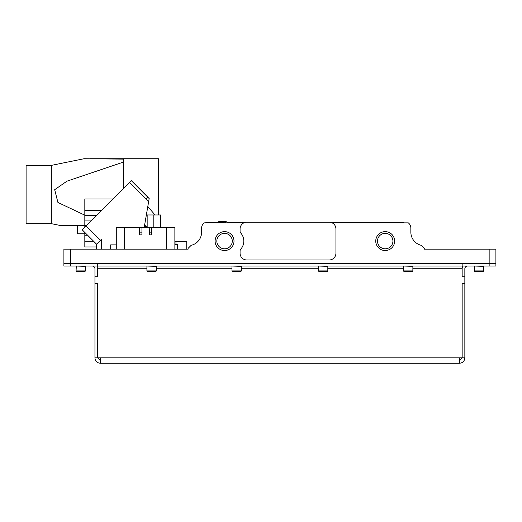 <?xml version="1.0" encoding="UTF-8"?>
<svg xmlns="http://www.w3.org/2000/svg" width="522" height="522" viewBox="0 0 522 522"><rect width="100%" height="100%" fill="white"/><g stroke="black" fill="none" stroke-linecap="round" stroke-linejoin="round"><path stroke-width="0.78" d="M385.197 248.811A7.726 7.726 0 0 0 392.922 241.086A7.726 7.726 0 0 0 385.197 233.36A7.726 7.726 0 0 0 377.478 241.086A7.726 7.726 0 0 0 385.197 248.811M385.197 250.534A9.448 9.448 0 0 0 394.652 241.086A9.448 9.448 0 0 0 385.197 231.637A9.448 9.448 0 0 0 375.749 241.086A9.448 9.448 0 0 0 385.197 250.534M240.753 249.151A12.15 12.15 0 0 0 240.753 233.014A2.701 2.701 0 0 1 240.074 231.226L240.074 228.936A6.747 6.747 0 0 1 246.828 222.183L329.173 222.183A6.747 6.747 0 0 1 335.927 228.936L335.927 253.235A6.747 6.747 0 0 1 329.173 259.982L246.828 259.982A6.747 6.747 0 0 1 240.074 253.235L240.074 250.945A2.701 2.701 0 0 1 240.753 249.151M224.551 250.534A9.448 9.448 0 0 0 234 241.086A9.448 9.448 0 0 0 224.551 231.637A9.448 9.448 0 0 0 215.103 241.086A9.448 9.448 0 0 0 224.551 250.534M224.551 248.811A7.726 7.726 0 0 0 232.277 241.086A7.726 7.726 0 0 0 224.551 233.36A7.726 7.726 0 0 0 216.826 241.086A7.726 7.726 0 0 0 224.551 248.811M332.116 222.861L408.321 222.861A6.747 6.747 0 0 1 410.853 228.127L410.853 232.173A13.5 13.5 0 0 0 421.3 245.327L424.347 248.374L424.347 249.183L495.9 249.183L495.9 263.362L63.899 263.362L63.899 249.183L188.103 249.183L188.103 248.374L188.103 249.183L177.571 249.183L177.571 244.792L174.87 244.87M205.407 222.861A6.747 6.747 0 0 1 208.35 222.183L217.687 222.183M227.018 222.183L401.398 222.183A6.747 6.747 0 0 1 404.341 222.861M243.885 222.861L204.128 222.861A6.747 6.747 0 0 0 201.603 228.127L201.603 232.173A13.5 13.5 0 0 1 191.15 245.327C195.169 243.95 195.169 243.95 191.15 245.327L191.802 245.157M191.15 245.327L188.103 248.374M174.87 241.627L186.752 241.627L186.752 249.183M175.953 241.627L175.953 244.59M144.183 227.585L149.168 198.562L148.594 201.897L145.795 198.921L147.759 197.068L131.407 180.716L149.168 198.562M86.176 225.948L82.254 229.869L96.57 244.192L100.492 240.27L86.176 225.948L131.407 180.716L147.759 197.068M100.492 240.27L101.294 239.468L101.294 249.183M110.677 244.877L116.282 244.877L110.677 244.877L110.677 249.183M144.627 224.989L147.224 227.585M82.254 229.869L96.57 244.192L96.57 249.183M177.571 244.975L177.571 249.183L177.571 244.59L174.87 244.59M146.349 214.966L160.443 214.966L160.443 227.585M101.686 210.438L84.825 210.438L84.825 198.986L113.137 198.986M86.626 225.497L84.825 225.497L84.825 210.438M84.825 227.298L84.825 225.497M93.673 241.288L84.825 241.288L84.825 232.447M96.57 246.958L84.825 246.958L96.57 246.958L84.825 246.958L84.825 241.288M93.542 241.164L84.825 241.164M147.798 206.536L155.027 214.966M174.87 249.177L174.87 227.585L174.87 249.177L116.282 249.177L116.282 227.585L124.647 227.585L124.647 249.177M174.87 227.585L151.648 227.585L151.648 234.874L149.22 234.874L149.22 227.585L141.932 227.585L141.932 234.874L141.932 227.585L124.647 227.585M139.498 234.874L139.498 227.585L139.498 234.874M151.413 234.874L151.648 227.585L149.22 227.585L149.455 234.874M141.697 234.874L139.739 234.874M141.697 232.851L139.739 232.851M151.413 232.851L149.455 232.851M158.401 214.966L158.401 158.734L89.934 158.734M59.847 225.4L84.825 225.4L59.847 225.4L51.345 223.67L51.345 165.383L84.022 158.734L123.57 159.112L117.326 158.734M123.57 188.553L123.57 162.035L66.927 181.186L54.686 189.695L57.916 202.458L84.825 215.181M123.57 162.035L123.57 159.112M51.345 165.383L26.1 165.383L26.1 223.67L51.345 223.67M495.9 263.362L495.9 266.057L462.153 266.057L462.153 263.362L495.9 263.362M63.899 266.057L63.899 263.362L97.653 263.362L97.653 266.057L63.899 266.057L63.899 263.362L63.899 266.057M100.348 360.565L97.653 357.864L94.952 357.864C95.265 361.146 97.066 362.947 100.348 363.266L459.451 363.266C462.727 362.947 464.528 361.146 464.848 357.864L462.153 357.864L459.451 360.565M100.348 357.864L100.348 363.266L459.451 363.266L459.451 357.864L462.081 357.857L462.081 283.609L464.848 283.609L464.848 276.862L462.081 276.862L462.081 263.362L97.718 263.362L97.718 276.862L94.952 276.862L94.952 283.609L97.718 283.609L97.718 357.857L459.451 357.857M94.952 357.864L94.952 283.609M94.952 276.862L94.952 268.758A2.701 2.701 0 0 0 92.25 266.057M97.653 276.862L97.653 268.758A5.403 5.403 0 0 0 96.929 266.057M97.653 357.864L97.653 283.609M94.952 283.746L97.653 283.746M94.952 276.725L97.653 276.725M467.549 266.057A2.701 2.701 0 0 0 464.848 268.758L464.848 276.862M464.848 283.609L464.848 357.864M462.153 283.609L462.153 357.864M462.87 266.057A5.403 5.403 0 0 0 462.153 268.758L462.153 276.862M464.848 276.725L462.153 276.725M464.848 283.746L462.153 283.746M97.718 266.057L462.081 266.057M483.209 271.46L483.75 270.918L483.209 271.46L474.837 271.46L474.302 270.918L483.75 270.918L483.75 266.331L474.57 266.057L474.302 270.918M241.425 270.918L240.883 271.46L232.512 271.46L231.977 270.918L241.425 270.918L241.425 266.331L232.244 266.057M156.378 270.918L155.837 271.46L147.465 271.46L146.923 270.918L156.378 270.918L156.378 266.331L147.197 266.057M327.823 270.918L327.287 271.46L318.916 271.46L318.374 270.918L327.823 270.918L327.823 266.331L318.642 266.057M412.876 270.918L412.334 271.46L403.963 271.46L403.428 270.918L412.876 270.918L412.876 266.331L403.695 266.057M84.962 271.46L85.497 270.918L84.962 271.46L76.59 271.46L76.049 270.918L85.497 270.918L85.497 266.331L76.323 266.057L76.049 270.918M84.825 233.797L77.4 233.797L77.4 225.4M218.979 222.861L218.959 221.889L218.274 221.889A0.672 0.672 180 0 0 217.628 222.568L227.077 222.861M217.628 222.463L218.163 221.804L221.765 221.328L219.207 221.674M220.082 221.824L222.757 221.72L220.082 221.824M224.01 221.798L225.53 221.772L224.01 221.798M225.53 221.772L224.029 221.406L225.53 221.68M218.959 221.889L222.352 221.857M227.077 222.568A0.672 0.672 180 0 0 226.431 221.889L225.739 221.889L225.726 222.861M225.53 221.628L221.765 221.243M220.708 221.354L221.765 221.328M223.09 221.563L224.016 221.609L223.09 221.563M223.09 221.472L224.016 221.622M220.708 221.53L221.765 221.576M489.153 266.057L489.153 249.183M70.653 249.183L70.653 266.057M129.495 182.628L145.795 198.921M146.604 227.585L144.535 225.517M153.2 214.966L153.2 227.585M147.856 214.966L147.856 227.585M101.803 210.32L84.825 210.32M96.733 215.39L84.825 215.39M96.563 215.56L84.825 215.56M92.048 220.075L84.825 220.075M87.5 235.122L84.825 235.122M87.637 235.252L84.825 235.252M166.498 249.177L166.498 227.585M462.081 268.758L412.876 268.758M403.428 268.758L327.823 268.758M318.374 268.758L241.425 268.758M231.977 268.758L156.378 268.758M146.923 268.758L97.718 268.758M483.75 266.331L483.75 270.918M231.977 270.918L231.977 266.331M146.923 270.918L146.923 266.331M318.374 270.918L318.374 266.331M403.428 270.918L403.428 266.331M85.497 270.918L85.497 266.331M224.029 221.341L226.535 221.804L227.077 222.463"/></g></svg>
